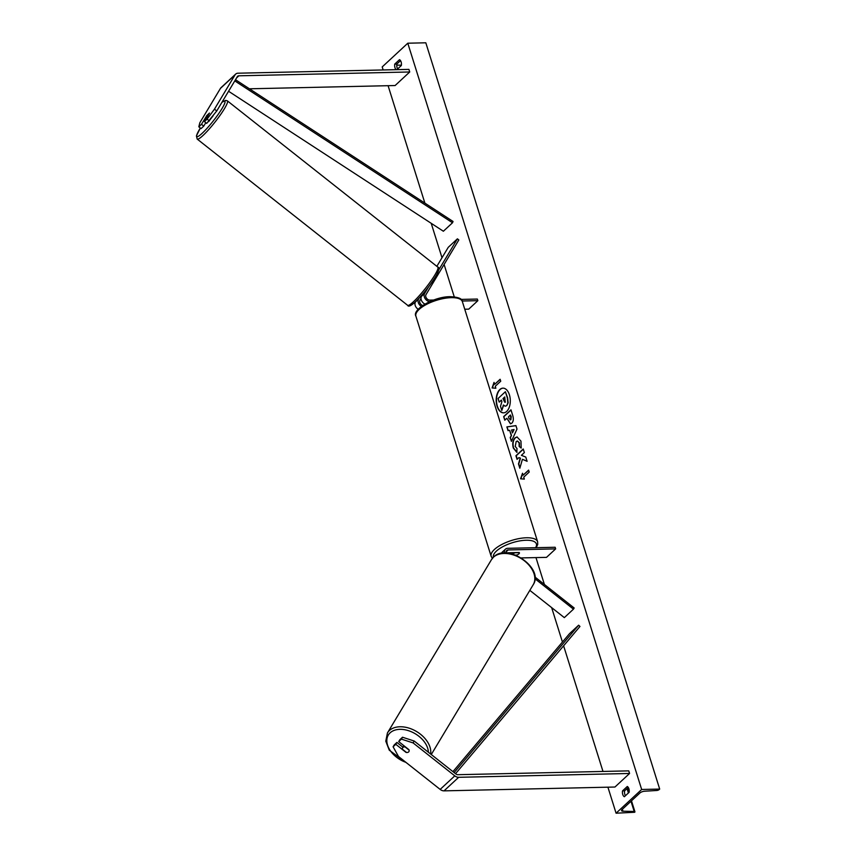 <?xml version="1.0" encoding="UTF-8"?>
<svg xmlns="http://www.w3.org/2000/svg" width="856" height="856" viewBox="0 0 856 856"><rect width="100%" height="100%" fill="white"/><g stroke="black" fill="none" stroke-linecap="round" stroke-linejoin="round"><path stroke-width="1.28" d="M421.345 306.416A5.489 4.023 -132.8 0 1 418.563 299.086L419.087 298.198M418.188 309.262A5.489 4.023 -132.8 0 1 415.449 301.965L415.599 301.719M422.629 305.485A3.659 2.686 -132.8 0 1 419.975 300.21L420.992 298.519M436.838 266.344L448.276 247.298L457.414 238.824L438.657 270.068M433.725 300.028L429.873 300.114A3.659 2.686 -132.8 0 1 426.47 298.166A3.659 2.686 -132.8 0 1 426.01 294.614L458.827 239.948L457.414 238.824M429.594 301.676A5.489 4.023 -132.8 0 1 425.015 298.434A5.489 4.023 -132.8 0 1 424.587 293.501L428.514 286.963M464.755 309.23L468.724 309.144L477.862 300.67L477.348 299.044L460.956 299.418M477.862 300.67L462.133 301.023M424.908 304.062A5.489 4.023 47.2 0 1 421.484 296.379L423.067 293.726M206.606 115.924L201.481 124.302L198.806 126.795L201.074 128.593L203.76 126.1L201.481 124.302M209.367 120.899L207.088 119.112L214.471 109.151L216.75 110.948L206.681 123.392L204.413 121.595L209.474 113.163L206.542 115.87M198.806 126.795L199.855 122.708L220.474 88.361A5.853 4.291 -132.8 0 1 221.041 87.665L235.657 74.108A5.853 4.291 -132.8 0 1 238.011 73.209L408.911 69.379L409.724 71.979L238.824 75.809A2.932 2.151 -132.8 0 0 237.647 76.248A2.932 2.151 -132.8 0 0 237.369 76.601L216.75 110.948M214.471 109.151L235.09 74.804A5.853 4.291 -132.8 0 1 235.657 74.108M249.438 88.799L395.108 85.536L409.724 71.979M205.804 122.697L203.76 126.1M204.413 121.595L207.088 119.112M398.703 741.596L401.389 739.103L413.084 742.912L414.208 741.039L402.513 737.23L399.827 739.723L398.703 741.596L408.943 749.685A3.659 2.44 31 0 1 408.911 751.579A3.659 2.44 31 0 1 408.622 751.932A3.659 2.44 31 0 1 406.022 752.392L395.782 744.303L393.097 746.796L394.22 744.923L396.906 742.43L395.782 744.303M393.097 746.796L398.468 756.469L440.166 789.414A5.853 4.291 47.2 0 0 444.039 790.858L614.95 787.028L629.567 773.471L458.666 777.302A5.853 4.291 47.2 0 1 454.782 775.857L413.084 742.912M414.208 741.039L455.906 773.985A2.932 2.151 47.2 0 0 457.853 774.701L628.753 770.871L629.567 773.471M402.983 747.235L396.906 742.43M402.513 737.23L401.389 739.103M529.821 590.362L564.329 617.625L573.467 609.151L534.957 578.731M521.293 557.919L546.513 557.363L555.651 548.889L555.137 547.262L507.661 548.322A5.489 4.023 47.2 0 0 505.447 549.167A5.489 4.023 47.2 0 0 504.601 553.04M555.651 548.889L508.164 549.948A3.659 2.686 47.2 0 0 506.688 550.504A3.659 2.686 47.2 0 0 506.121 553.051M534.914 576.976L574.162 607.985L573.467 609.151M506.067 552.805L519.185 552.516A3.659 1.359 -17.4 0 1 519.41 552.816A3.659 1.359 -17.4 0 1 516.264 555.223L515.933 555.234M511.032 553.704L512.016 553.682M501.52 553.329A5.489 4.023 -132.8 0 1 502.344 552.045L505.447 549.167M515.002 552.612L515.055 552.773A3.659 1.359 162.6 0 0 512.744 554.142M515.055 552.773L519.346 552.676A3.659 1.359 162.6 0 1 519.41 552.816L519.41 552.816A3.659 1.359 162.6 0 1 516.789 555.052L515.537 555.073M206.885 115.442L209.453 113.067L204.894 118.802L206.885 115.442M213.058 115.913L208.532 121.67M205.708 119.433L204.916 118.813L205.708 119.433M509.406 394.776A12.348 7.051 -91.3 0 0 502.975 388.143A12.348 7.051 -91.3 0 0 497.079 406.204A12.348 7.051 -91.3 0 0 503.521 412.838A12.348 7.051 -91.3 0 0 509.406 394.776M503.125 388.143A12.348 7.051 -91.3 0 0 497.379 406.204A12.348 7.051 -91.3 0 0 503.67 412.827M624.356 796.722A4.58 2.611 88.7 0 1 622.74 794.454A4.58 2.611 88.7 0 1 622.526 790.89L627.277 786.482A4.58 2.611 88.7 0 1 629.107 792.324L624.356 796.722M625.447 795.716A4.58 2.611 88.7 0 1 624.848 794.411A4.58 2.611 88.7 0 1 624.623 790.837L628.283 787.445M396.884 69.646L401.336 65.516A4.58 2.611 -91.3 0 0 399.506 59.674L394.755 64.082A4.58 2.611 -91.3 0 0 394.969 67.656A4.58 2.611 -91.3 0 0 396.2 69.668M400.522 60.648L396.863 64.04A4.58 2.611 -91.3 0 0 397.077 67.603A4.58 2.611 -91.3 0 0 397.676 68.908M516.778 452.278L513.322 448.052C512.209 443.815 512.776 440.412 515.002 437.855L517.013 436.935L520.972 441.15L521.176 448.073L519.143 446.458L519.111 442.83L517.313 441.022L516.189 441.546L515.205 446.458L517.013 448.555L516.778 452.278M511.835 423.164L510.454 423.827L506.87 418.263L504.783 420.2L503.66 416.605L510.968 409.831L512.712 415.395C513.739 418.873 513.45 421.462 511.835 423.164M522.417 459.308L527.103 461.309L525.766 457.05L521.4 455.328L524.364 452.578L523.23 448.983L515.922 455.756L517.056 459.351L518.939 457.607L520.181 458.153L518.49 463.931L519.838 468.253L522.417 459.308L527.05 461.159M383.156 69.957L382.204 66.928L407.788 43.207L425.817 42.8L659.687 789.072L659.12 789.596A1.83 0.674 -17.4 0 1 656.82 790.473L644.525 791.233A3.659 1.359 162.6 0 0 639.924 792.988L622.012 809.594A3.659 1.359 162.6 0 0 621.52 810.621A3.659 1.359 162.6 0 0 622.975 811.221L634.189 811.456A1.83 0.674 -17.4 0 1 634.917 811.755A1.83 0.674 -17.4 0 1 634.671 812.269L616.074 813.2L607.921 787.188M602.988 771.449L563.612 645.809M562.435 642.032L551.649 607.61M544.395 584.455L535.974 557.598M454.258 296.85L444.114 264.472M442.006 257.742L431.21 223.32M424.886 203.129L388.089 85.686M616.074 813.2L641.658 789.478L407.788 43.207M494.65 384.344L494.04 382.397L492.104 387.961L495.87 388.239L495.26 386.291L500.739 381.209L500.129 379.262L494.65 384.344L500.193 379.476M524.343 479.093L520.576 478.814L522.513 473.25L523.123 475.198L528.601 470.115L529.211 472.063L523.733 477.145L524.343 479.093M511.203 435.362L509.63 430.333L508.047 430.622L506.88 426.909L515.922 425.614L517.003 429.059L511.406 441.343L510.208 437.502L511.514 435.351L509.63 430.333M641.658 789.478L659.687 789.072M396.756 65.11L400.33 65.184A1.83 0.674 -17.4 0 1 401.047 65.484L401.122 65.719M396.863 64.04L394.755 64.082M624.623 790.837L622.526 790.89M505.393 391.716L507.619 397.858L508.154 402.834L506.805 405.573L505.211 406.193L503.392 405.006L501.809 410.473L500.514 406.311L501.905 401.635L501.413 400.062L499.198 402.117L498.064 398.511L505.393 391.716L507.319 397.869L507.854 402.844L506.784 405.584L505.361 406.183M501.477 400.266L499.198 402.117M503.617 405.284L501.809 410.473M494.18 382.846L492.403 387.95L495.859 388.207M524.332 479.06L520.576 478.814M520.876 478.804L522.652 473.7M528.666 470.319L523.123 475.198M518.939 457.607L520.48 458.153L518.79 463.931L519.988 467.75M523.305 449.186L516.221 455.756L517.292 459.137M510.914 419.654L510.39 415L508.464 416.797L508.988 418.498L510.615 419.654L510.112 419.9L510.893 419.675L511.225 416.679L510.39 415M510.604 423.816L506.87 418.263M505.019 419.986L503.66 416.605M503.959 416.605L511.032 410.035M517.077 452.268L513.621 448.052C512.509 443.804 513.076 440.412 515.301 437.855L517.163 436.945M521.229 447.87L519.143 446.458M519.442 446.458L519.41 442.82L517.463 441.022M511.546 429.99L512.455 432.879L514.071 429.53L511.546 429.99M514.071 429.53L512.455 432.879M508.336 430.568L506.88 426.909M507.18 426.909L515.933 425.657M511.588 440.947L510.208 437.502M510.508 437.502L511.514 435.351M505.222 402.085L504.762 396.949L503.007 398.586L504.783 402.299M504.826 397.163L503.307 398.575L504.045 400.95L505.522 402.085M408.622 751.932A3.659 2.44 -149 0 0 408.911 751.579A3.659 2.44 -149 0 0 409.082 750.113L405.027 746.903A3.659 2.44 -149 0 0 402.93 747.438A3.659 2.44 -149 0 0 402.641 747.802A3.659 2.44 -149 0 0 402.47 749.268L406.525 752.478A3.659 2.44 -149 0 0 408.622 751.932M235.496 79.715L453.038 221.469L452.514 222.763L443.376 231.238L228.563 91.26M234.79 80.892L452.514 222.763M455.553 773.696L579.961 626.464L578.635 625.201L569.497 633.675L452.931 771.63M454.119 772.572L578.635 625.201M415.449 301.965L418.563 299.086M421.484 296.379L424.587 293.501M236.609 77.864L238.824 75.809M220.474 88.361L235.09 74.804M444.039 790.858L458.666 777.302M440.166 789.414L454.782 775.857M506.024 551.938L508.164 549.948M451.305 297.663A24.343 9.031 162.6 0 0 426.523 304.394A24.343 9.031 162.6 0 0 415.92 316.217C411.715 309.69 434.153 296.411 450.342 296.69C458.431 297.085 462.443 298.744 462.379 301.654A24.343 9.031 162.6 0 0 451.305 297.663M535.578 547.701A22.513 8.346 162.6 0 0 526.14 540.243A22.513 8.346 162.6 0 0 503.403 546.374A22.513 8.346 162.6 0 0 493.366 557.235M415.92 316.217L491.162 556.325A24.343 9.031 -17.4 0 1 501.766 544.502A24.343 9.031 -17.4 0 1 526.547 537.771A24.343 9.031 -17.4 0 1 537.621 541.762L462.379 301.654M221.961 102.26L225.652 100.366L227.375 100.869A24.343 3.445 128.3 0 1 220.249 115.068A24.343 3.445 128.3 0 1 202.936 135.548A24.343 3.445 128.3 0 1 197.19 139.068L196.42 135.901L200.358 128.026A22.513 3.189 -51.7 0 0 202.219 133.247A22.513 3.189 -51.7 0 0 221.03 110.157A22.513 3.189 -51.7 0 0 221.854 102.431M437.833 267.115C439.716 267.339 439.16 270.207 436.153 275.696C430.226 285.39 423.281 294.143 415.331 301.965C410.891 305.924 408.323 307.047 407.649 305.325A24.343 3.445 -51.7 0 0 413.384 301.794A24.343 3.445 -51.7 0 0 430.696 281.324A24.343 3.445 -51.7 0 0 437.833 267.115L227.375 100.869M437.651 269.576A22.513 3.189 128.3 0 1 432.334 281.667A22.513 3.189 128.3 0 1 415.513 301.751M634.189 811.456L631 801.259M628.4 792.977L627.031 788.611M400.64 66.169L400.33 65.184M622.975 811.221L622.365 809.273M405.894 762.332A22.513 14.991 31 0 1 390.111 732.832A22.513 14.991 31 0 1 413.213 732.629A22.513 14.991 31 0 1 428.385 752.242M430.622 754.008A24.343 16.21 -149 0 0 415.92 731.152A24.343 16.21 -149 0 0 389.394 730.532A24.343 16.21 -149 0 0 387.436 732.939L491.472 559.642A24.343 16.21 31 0 1 493.43 557.235A24.343 16.21 31 0 1 522.642 559.524A24.343 16.21 31 0 1 533.224 584.702C544.373 568.149 507.341 542.683 493.612 557.01L491.472 559.642M491.162 556.325L492.371 558.347M511.695 552.676L512.102 553.971M536.188 547.69L537.739 544.416L537.621 541.762M197.19 139.068L407.649 305.325M634.917 811.755L631.482 800.809M628.893 792.517L627.523 788.151M431.274 754.521L533.224 584.702M402.641 747.802L403.904 745.694M407.039 763.242L389.277 750.198L385.789 741.2L387.436 732.939"/></g></svg>
